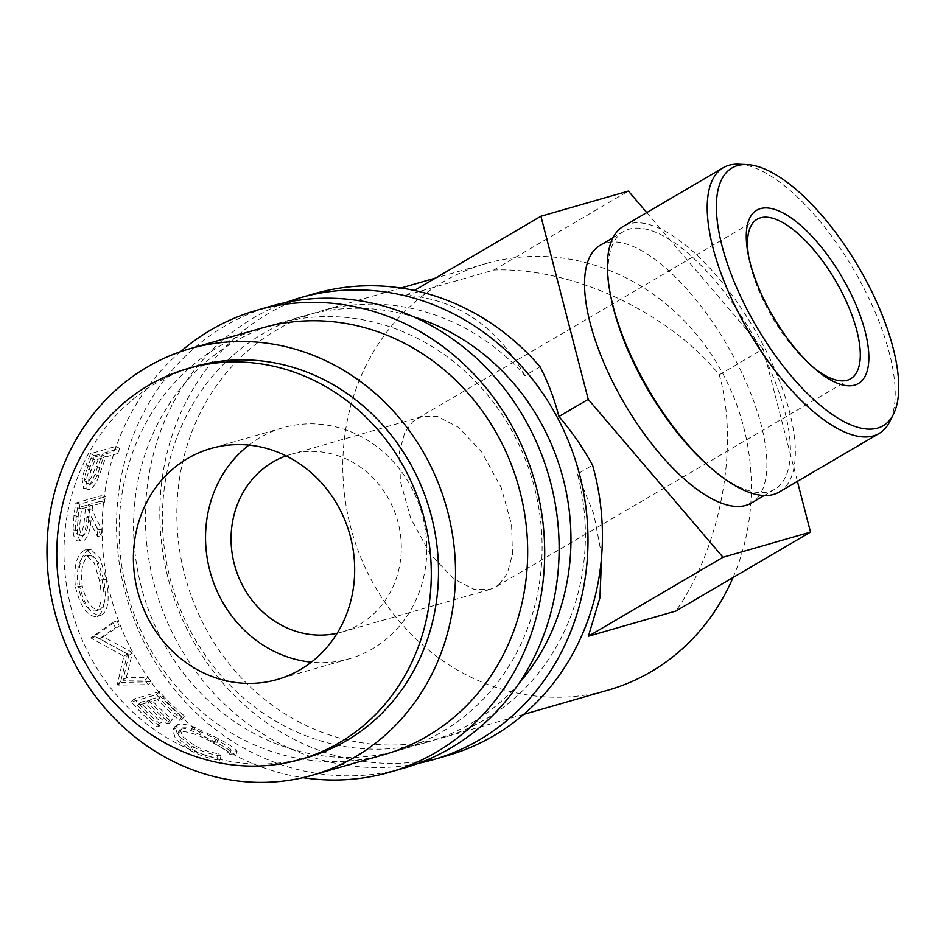 <?xml version="1.0" encoding="UTF-8"?>
<svg xmlns="http://www.w3.org/2000/svg" width="946" height="946" viewBox="0 0 946 946"><rect width="100%" height="100%" fill="white"/><g stroke="black" fill="none" stroke-linecap="round" stroke-linejoin="round"><path stroke-width="0.71" stroke-dasharray="4.73 3.55" d="M271.384 306.043A240.343 219.638 -106.1 0 0 225.113 325.909A240.343 219.638 -106.1 0 0 135.751 623.792A240.343 219.638 -106.1 0 0 404.285 767.998M180.39 351.746A240.343 219.638 -106.1 0 0 112.326 601.904A240.343 219.638 -106.1 0 0 302.921 777.647M276.492 323.816L262.066 327.966A221.861 202.74 -106.1 0 0 219.354 346.307A221.861 202.74 -106.1 0 0 136.863 621.274A221.861 202.74 -106.1 0 0 384.75 754.388L399.177 750.237A221.861 202.74 -106.1 0 0 441.888 731.897A221.861 202.74 -106.1 0 0 524.368 456.93A221.861 202.74 -106.1 0 0 276.492 323.816A221.861 202.74 -106.1 0 0 233.78 342.156A221.861 202.74 -106.1 0 0 151.301 617.123A221.861 202.74 -106.1 0 0 399.177 750.237M748.735 256.981A92.436 36.551 59.6 0 0 749.22 259.677A92.436 36.551 59.6 0 0 811.526 365.925A92.436 36.551 59.6 0 0 813.643 367.663M738.791 164.226A154.032 60.911 -120.4 0 1 853.753 269.776A154.032 60.911 -120.4 0 1 889.737 421.62M610.88 296.808A149.409 59.078 -120.4 0 1 623.651 231.51A149.409 59.078 -120.4 0 1 629.161 229.157A149.409 59.078 -120.4 0 1 753.938 337.024A149.409 59.078 -120.4 0 1 774.809 489.259A149.409 59.078 -120.4 0 1 769.311 491.613A149.409 59.078 -120.4 0 1 711.581 468.53M779.268 492.003A154.032 60.911 59.6 0 0 757.746 335.061A154.032 60.911 59.6 0 0 629.114 223.847A154.032 60.911 59.6 0 0 623.438 226.283M499.346 584.226L507.222 573.583L512.484 554.344L511.597 524.805L501.238 487.746L481.762 452.058L458.514 427.32L437.691 416.583L422.223 416.547L416.595 418.972L412.633 421.833L404.758 432.476L399.496 451.715L400.383 481.266L410.741 518.313L430.217 554.001L453.465 578.739L474.289 589.476L489.756 589.512L495.385 587.088L499.346 584.226M337.143 633.264A92.436 84.478 -106.1 0 0 341.743 632.094A92.436 84.478 -106.1 0 0 359.539 624.455A92.436 84.478 -106.1 0 0 393.914 509.882A92.436 84.478 -106.1 0 0 290.635 454.411A92.436 84.478 -106.1 0 0 286.106 455.866M600.131 245.298A149.409 59.078 -120.4 0 1 605.641 242.945A149.409 59.078 -120.4 0 1 730.418 350.812A149.409 59.078 -120.4 0 1 751.29 503.059M733.055 577.521A221.861 202.74 -106.1 0 0 700.016 338.763A221.861 202.74 -106.1 0 0 485.736 263.615A221.861 202.74 -106.1 0 0 443.024 281.955A221.861 202.74 -106.1 0 0 360.544 556.922A221.861 202.74 -106.1 0 0 608.42 690.036M540.048 366.776L524.947 375.633A221.861 202.74 -106.1 0 0 319.783 311.352A221.861 202.74 -106.1 0 0 277.072 329.693A221.861 202.74 -106.1 0 0 194.592 604.671A221.861 202.74 -106.1 0 0 442.468 737.785A221.861 202.74 -106.1 0 0 485.18 719.445A221.861 202.74 -106.1 0 0 577.474 474.005L592.574 465.16M314.675 293.591A240.343 219.638 -106.1 0 0 268.404 313.457A240.343 219.638 -106.1 0 0 179.042 611.341A240.343 219.638 -106.1 0 0 447.576 755.547M285.964 302.436A240.343 219.638 -106.1 0 0 253.977 317.608A240.343 219.638 -106.1 0 0 161.648 607.829A240.343 219.638 -106.1 0 0 418.558 763.316M248.893 445.105A120.177 109.819 73.9 0 1 259.831 437.691A120.177 109.819 73.9 0 1 282.96 427.758A120.177 109.819 73.9 0 1 417.233 499.866A120.177 109.819 73.9 0 1 372.547 648.802A120.177 109.819 73.9 0 1 349.417 658.747A120.177 109.819 73.9 0 1 311.34 662.165M195.018 366.492A203.366 185.854 -106.1 0 0 155.865 383.307A203.366 185.854 -106.1 0 0 80.256 635.357A203.366 185.854 -106.1 0 0 307.485 757.379M100.489 459.058A221.861 202.74 -106.1 0 1 102.121 454.896L113.768 451.538A221.861 202.74 -106.1 0 1 115.932 446.37L90.674 453.642A221.861 202.74 -106.1 0 0 86.133 465.006L82.018 478.463L83.591 488.325L85.294 488.302C88.652 487.072 91.868 482.401 94.955 474.301L100.489 459.058L104.438 460.962L99.023 475.897C95.972 483.832 92.779 488.42 89.421 489.638L83.591 488.325M97.485 536.441A221.861 202.74 -106.1 0 1 97.615 529.322L87.872 509.279A221.861 202.74 -106.1 0 1 88.534 504.679L100.181 501.333A221.861 202.74 -106.1 0 1 101.116 495.704L75.869 502.965A221.861 202.74 -106.1 0 0 73.977 515.558L73.008 529.866C73.552 537.836 75.538 541.526 78.991 540.935C83.686 537.624 86.37 529.405 87.044 516.303L97.485 536.441L101.742 536.666L91.277 517.024C90.615 529.855 87.943 537.907 83.248 541.183C79.807 541.786 77.797 538.191 77.253 530.387L78.187 516.374A217.237 198.518 -106.1 0 1 80.043 504.041L105.302 496.78A217.237 198.518 -106.1 0 0 104.391 502.291L92.732 505.637A217.237 198.518 -106.1 0 0 92.081 510.142L101.861 529.689A217.237 198.518 -106.1 0 0 101.742 536.666M77.939 541.077L83.248 541.183L77.939 541.077M75.444 587.052C80.647 607.403 87.907 617.241 97.213 616.556C104.249 612.547 105.869 600.343 102.085 579.922L95.853 558.613L86.831 549.685L85.164 549.922C76.614 554.037 73.374 566.418 75.444 587.052L79.618 586.378C84.726 606.303 91.928 615.905 101.21 615.184C108.258 611.258 109.937 599.267 106.259 579.236L100.099 558.424L91.112 549.709L89.421 549.945C80.871 554.025 77.607 566.169 79.618 586.378M128.088 654.36A221.861 202.74 -106.1 0 0 128.727 655.495L122.921 680.316L144.679 680.056A221.861 202.74 -106.1 0 0 148.167 684.632L117.812 685.117A221.861 202.74 -106.1 0 1 117.328 684.443L123.855 656.193L91.407 638.254A221.861 202.74 -106.1 0 1 91.088 637.486L113.177 622.291A221.861 202.74 -106.1 0 0 115.317 627.73L99.507 638.656L128.088 654.36L131.707 652.125L103.339 636.871L99.507 638.656M159.318 726.102A221.861 202.74 -106.1 0 1 137.643 705.468L145.412 703.233A221.861 202.74 -106.1 0 0 167.087 723.867L169.677 723.122A221.861 202.74 -106.1 0 1 148.002 702.488L157.71 699.697A221.861 202.74 -106.1 0 0 179.385 720.332L181.975 719.587A221.861 202.74 -106.1 0 1 156.492 694.707L131.246 701.979A221.861 202.74 -106.1 0 0 156.729 726.847L159.318 726.102L161.813 722.519L159.224 723.264L156.729 726.847M219.791 760.206L216.871 757.971C208.664 756.611 200.564 753.785 192.57 749.469L180.603 740.446L177.883 733.103L180.13 731.613C188.077 731.033 199.464 735.007 214.269 743.509C222.085 747.718 227.265 751.301 229.819 754.246L235.767 755.606C232.953 752.236 226.662 747.967 216.894 742.776L190.832 730.418C183.914 727.994 178.794 727.285 175.471 728.29L172.716 730.099L175.684 739.216L190.288 750.379C200.091 755.606 209.929 758.881 219.791 760.206L221.068 755.901L218.242 753.702C210.154 752.389 202.184 749.622 194.356 745.401L182.708 736.591L180.118 729.366L182.401 727.841C190.323 727.249 201.545 731.104 216.055 739.429C223.705 743.556 228.743 747.068 231.191 749.977L237.044 751.301C234.36 747.979 228.234 743.781 218.68 738.708L193.067 726.634C186.232 724.269 181.159 723.595 177.836 724.589L175.034 726.433L177.848 735.397L192.062 746.311C201.675 751.431 211.348 754.624 221.068 755.901M519.141 683.178A221.861 202.74 73.9 0 1 470.753 723.595A221.861 202.74 73.9 0 1 428.041 741.936A221.861 202.74 73.9 0 1 180.166 608.822A221.861 202.74 73.9 0 1 262.645 333.843A221.861 202.74 73.9 0 1 305.357 315.515A221.861 202.74 73.9 0 1 413.745 316.875M216.871 757.971L218.242 753.702M192.57 749.469L194.356 745.401M180.13 731.613L182.401 727.841M214.269 743.509L216.055 739.429M229.819 754.246L231.191 749.977M235.767 755.606L237.044 751.301M216.894 742.776L218.68 738.708M190.832 730.418L193.067 726.634M175.471 728.29L177.836 724.589M190.288 750.379L192.062 746.311M137.643 705.468L140.587 702.31A217.237 198.518 -106.1 0 0 161.813 722.519M140.587 702.31L148.356 700.075A217.237 198.518 -106.1 0 0 169.582 720.284L172.172 719.539L169.677 723.122M145.412 703.233L148.356 700.075M167.087 723.867L169.582 720.284M148.002 702.488L150.946 699.331A217.237 198.518 -106.1 0 0 172.172 719.539M150.946 699.331L160.654 696.54A217.237 198.518 -106.1 0 0 181.88 716.737L184.47 715.992L181.975 719.587M157.71 699.697L160.654 696.54M179.385 720.332L181.88 716.737M156.492 694.707L159.519 691.644A217.237 198.518 -106.1 0 0 184.47 715.992M159.519 691.644L134.261 698.905A217.237 198.518 -106.1 0 0 159.224 723.264M131.246 701.979L134.261 698.905M131.707 652.125A217.237 198.518 -106.1 0 0 132.334 653.237L128.727 655.495M144.679 680.056L147.954 677.289L126.267 677.655L122.921 680.316M126.267 677.655L132.334 653.237M147.954 677.289A217.237 198.518 -106.1 0 0 151.372 681.782L148.167 684.632M113.177 622.291L117.115 620.73L94.955 635.759A217.237 198.518 -106.1 0 0 95.274 636.504L127.462 653.946L120.639 681.735A217.237 198.518 -106.1 0 0 121.123 682.397L117.812 685.117M121.123 682.397L151.372 681.782M120.639 681.735L117.328 684.443M127.462 653.946L123.855 656.193M95.274 636.504L91.407 638.254M94.955 635.759L91.088 637.486M117.115 620.73A217.237 198.518 -106.1 0 0 119.196 626.063L115.317 627.73M103.339 636.871L119.196 626.063M97.213 616.556L101.21 615.184M102.085 579.922L106.259 579.236M85.164 549.922L89.421 549.945M89.704 555.598L90.946 555.408L98.455 562.586L103.622 579.756C106.685 596.37 105.302 606.386 99.472 609.78C92.046 610.075 86.311 602.129 82.255 585.905C80.375 569.244 82.858 559.145 89.704 555.598L85.459 555.704L86.677 555.503L94.222 562.87L99.448 580.442C102.582 597.399 101.246 607.592 95.44 611.021C88.002 611.293 82.207 603.146 78.08 586.579C76.153 569.575 78.613 559.275 85.459 555.704M103.622 579.756L99.448 580.442M99.472 609.78L95.44 611.021M82.255 585.905L78.08 586.579M73.008 529.866L77.253 530.387M87.044 516.303L91.277 517.024M97.615 529.322L101.861 529.689M87.872 509.279L92.081 510.142M88.534 504.679L92.732 505.637M100.181 501.333L104.391 502.291M101.116 495.704L105.302 496.78M75.869 502.965L80.043 504.041M88.723 517.71C88.416 526.733 86.618 532.681 83.343 535.542L78.459 535.235L83.343 535.542C80.055 534.608 79.026 529.559 80.244 520.418A217.237 198.518 -106.1 0 1 81.723 508.806L90.142 506.382L88.723 517.71L84.501 516.989C84.159 526.213 82.361 532.279 79.086 535.176C75.798 534.206 74.781 529.039 76.011 519.697L80.244 520.418M81.723 508.806L77.525 507.848L85.944 505.424L84.501 516.989M85.944 505.424L90.142 506.382M77.525 507.848A221.861 202.74 -106.1 0 0 76.011 519.697M115.932 446.37L119.799 448.475L94.541 455.747A217.237 198.518 -106.1 0 0 90.095 466.875L86.074 480.048L87.682 489.673M82.018 478.463L86.074 480.048M85.294 488.302L89.421 489.638M94.955 474.301L99.023 475.897M102.121 454.896L106.035 456.894A217.237 198.518 -106.1 0 0 104.438 460.962M106.035 456.894L117.682 453.536L113.768 451.538M119.799 448.475A217.237 198.518 -106.1 0 0 117.682 453.536M90.674 453.642L94.541 455.747M99.744 467.667C97.426 476.027 94.434 481.561 90.781 484.257L85.79 482.803L90.781 484.257C87.883 483.524 88.002 478.96 91.112 470.552A217.237 198.518 -106.1 0 1 95.026 460.052L103.445 457.639L99.744 467.667L95.747 465.881C93.37 474.419 90.343 480.06 86.689 482.803C83.804 482.022 83.946 477.352 87.115 468.778L91.112 470.552M95.026 460.052L91.112 458.053L99.531 455.641L95.747 465.881M99.531 455.641L103.445 457.639M91.112 458.053A221.861 202.74 -106.1 0 0 87.115 468.778M524.947 375.633C496.745 326.311 457.19 299.504 406.307 295.199L493.788 270.024C571.396 266.878 668.396 311.944 719.256 374.782C739.606 445.282 720.935 546.93 675.882 611.057M719.256 374.782L763.197 349.003L797.395 481.372M493.788 270.024L628.416 191.08M646.768 212.59L763.197 349.003M406.307 295.199L414.407 290.446M601.68 555.468L593.84 514.045L577.474 474.005M73.977 515.558L78.187 516.374M86.133 465.006L90.095 466.875M811.526 365.925L815.854 369.579M749.22 259.677L748.144 254.119M757.119 219.271L416.595 418.972M422.223 416.547L290.635 454.411M774.809 489.259L764.155 495.515M523.646 714.419L442.468 737.785M282.96 427.758L210.804 448.522M428.041 741.936L384.75 754.388M305.357 315.515L262.066 327.966M180.118 729.366L177.883 733.103M175.034 726.433L172.716 730.087M91.112 549.709L86.831 549.685M90.946 555.408L86.677 555.503M349.417 658.747L277.261 679.5M485.736 263.615L435.527 278.053M400.974 287.998L319.783 311.352M623.651 231.51L612.996 237.753M489.756 589.512L341.743 632.094M850.655 378.755L495.385 587.088"/><path stroke-width="1.42" d="M302.921 777.647A240.343 219.638 -106.1 0 0 389.858 772.161L404.285 767.998A240.343 219.638 -106.1 0 0 450.556 748.132A240.343 219.638 -106.1 0 0 539.918 450.249A240.343 219.638 -106.1 0 0 271.384 306.043L256.945 310.193A240.343 219.638 -106.1 0 0 210.686 330.059A240.343 219.638 -106.1 0 0 180.39 351.746M389.858 772.161A240.343 219.638 -106.1 0 0 436.13 752.283A240.343 219.638 -106.1 0 0 525.479 454.399A240.343 219.638 -106.1 0 0 256.945 310.193M312.594 775.152L384.75 754.388A221.861 202.74 -106.1 0 0 427.462 736.047A221.861 202.74 -106.1 0 0 509.941 461.08A221.861 202.74 -106.1 0 0 262.066 327.966L189.91 348.719A221.861 202.74 -106.1 0 0 147.198 367.06A221.861 202.74 -106.1 0 0 64.718 642.027A221.861 202.74 -106.1 0 0 312.594 775.152A221.861 202.74 -106.1 0 0 355.306 756.812A221.861 202.74 -106.1 0 0 437.785 481.833A221.861 202.74 -106.1 0 0 189.91 348.719M854.664 385.093A100.453 39.72 -120.4 0 1 815.854 369.579A100.453 39.72 -120.4 0 1 748.144 254.119A100.453 39.72 -120.4 0 1 760.442 208.628A100.453 39.72 -120.4 0 1 846.753 285.586A100.453 39.72 -120.4 0 1 854.664 385.093M813.643 367.663A92.436 36.551 59.6 0 0 847.238 380.209A92.436 36.551 59.6 0 0 850.655 378.755A92.436 36.551 59.6 0 0 837.73 284.557A92.436 36.551 59.6 0 0 760.537 217.817A92.436 36.551 59.6 0 0 757.119 219.271A92.436 36.551 59.6 0 0 748.735 256.981M877.616 428.089A149.409 59.078 59.6 0 0 893.426 414.265A149.409 59.078 59.6 0 0 858.519 266.973A149.409 59.078 59.6 0 0 747.009 164.604A149.409 59.078 59.6 0 0 737.478 165.633A149.409 59.078 59.6 0 0 749.244 313.634A149.409 59.078 59.6 0 0 877.616 428.089M893.426 414.265L889.737 421.62A154.032 60.911 -120.4 0 1 879.13 433.445A154.032 60.911 -120.4 0 1 873.442 435.87A154.032 60.911 -120.4 0 1 744.809 324.667A154.032 60.911 -120.4 0 1 723.288 167.714A154.032 60.911 -120.4 0 1 728.964 165.29A154.032 60.911 -120.4 0 1 738.791 164.226L747.009 164.604M723.288 167.714L623.438 226.283A154.032 60.911 59.6 0 0 610.253 293.603A154.032 60.911 59.6 0 0 714.076 470.647A154.032 60.911 59.6 0 0 773.592 494.427A154.032 60.911 59.6 0 0 779.268 492.003L879.13 433.445M286.106 455.866A92.436 84.478 -106.1 0 0 272.838 462.05A92.436 84.478 -106.1 0 0 237.517 574.21A92.436 84.478 -106.1 0 0 337.143 633.264M764.155 495.515L751.29 503.059A149.409 59.078 -120.4 0 1 745.791 505.401A149.409 59.078 -120.4 0 1 621.014 397.533A149.409 59.078 -120.4 0 1 600.131 245.298L612.996 237.753M523.646 714.419L608.42 690.036A221.861 202.74 -106.1 0 0 651.132 671.695A221.861 202.74 -106.1 0 0 733.055 577.521M418.558 763.316A240.343 219.638 -106.1 0 0 433.15 759.697L447.576 755.547A240.343 219.638 -106.1 0 0 493.847 735.681A240.343 219.638 -106.1 0 0 592.574 465.16C583.28 448.132 572.07 431.92 558.932 416.524C554.321 398.68 548.018 382.101 540.048 366.776A240.343 219.638 -106.1 0 0 314.675 293.591L300.237 297.742A240.343 219.638 -106.1 0 0 285.964 302.436M433.15 759.697A240.343 219.638 -106.1 0 0 479.421 739.831A240.343 219.638 -106.1 0 0 568.783 441.948A240.343 219.638 -106.1 0 0 300.237 297.742M187.675 458.455A120.177 109.819 73.9 0 1 210.804 448.522A120.177 109.819 73.9 0 1 345.077 520.631A120.177 109.819 73.9 0 1 300.402 669.567A120.177 109.819 73.9 0 1 277.261 679.5A120.177 109.819 73.9 0 1 143 607.391A120.177 109.819 73.9 0 1 187.675 458.455M300.26 759.461L307.485 757.379A203.366 185.854 -106.1 0 0 346.626 740.564A203.366 185.854 -106.1 0 0 422.247 488.514A203.366 185.854 -106.1 0 0 195.018 366.492L187.805 368.562A203.366 185.854 -106.1 0 0 148.652 385.377A203.366 185.854 -106.1 0 0 73.043 637.438A203.366 185.854 -106.1 0 0 300.26 759.461A203.366 185.854 -106.1 0 0 339.413 742.645A203.366 185.854 -106.1 0 0 415.022 490.584A203.366 185.854 -106.1 0 0 187.805 368.562M413.745 316.875A221.861 202.74 73.9 0 1 519.141 683.178M311.34 662.165A120.177 109.819 73.9 0 1 210.651 573.619A120.177 109.819 73.9 0 1 248.893 445.105M797.395 481.372L810.497 532.101L723.016 557.277L588.235 399.342L540.923 216.244L628.416 191.08L646.768 212.59M723.016 557.277L588.4 636.22L675.882 611.057L810.497 532.101M414.407 290.446L540.923 216.244M558.932 416.524L588.235 399.342M588.4 636.22L599.93 597.754L601.68 555.468M714.076 470.647L711.581 468.53A149.409 59.078 -120.4 0 1 610.88 296.808L610.253 293.603M435.527 278.053L400.974 287.998"/></g></svg>
